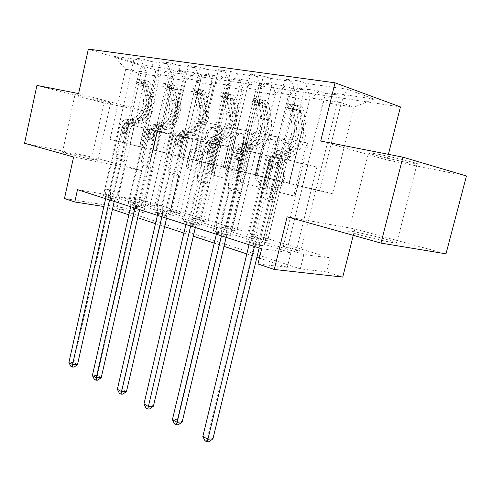<?xml version="1.0" encoding="UTF-8"?>
<svg xmlns="http://www.w3.org/2000/svg" width="491" height="491" viewBox="0 0 491 491"><rect width="100%" height="100%" fill="white"/><g stroke="black" fill="none" stroke-linecap="round" stroke-linejoin="round"><path stroke-width="0.37" stroke-dasharray="2.46 1.84" d="M282.798 140.003L284.639 138.462L306.402 142.826C307.581 143.274 308.041 144.299 307.771 145.901L295.429 195.019L293.44 195.848L272.075 190.355L271.136 188.2L272.91 186.733L275.832 187.47C279.729 187.814 282.466 185.555 284.043 180.694L284.995 176.772C285.836 171.605 284.375 168.321 280.625 166.928L277.9 166.296L276.955 164.166L278.778 162.662L281.509 163.282C285.504 163.663 288.327 161.349 289.966 156.347L290.924 152.413C291.758 147.331 290.341 144.096 286.67 142.709L283.718 142.102L282.798 140.003M273.941 187.065L274.119 187.108C278.016 187.452 280.754 185.187 282.331 180.307L283.289 176.386C284.123 171.206 282.669 167.916 278.913 166.517L276.188 165.89L275.242 163.755L277.065 162.251L279.796 162.865C283.798 163.245 286.621 160.925 288.26 155.911L289.217 151.964C290.058 146.877 288.64 143.636 284.97 142.249L282.012 141.641L281.098 139.536L282.933 137.989L304.708 142.359C305.893 142.807 306.347 143.832 306.077 145.44L294.361 193.356C293.863 194.896 292.986 195.608 291.728 195.492L270.357 189.999L269.418 187.838L271.192 186.371L275.654 187.427M78.492 94.916C88.81 96.917 114.563 103.417 110.616 103.012L106.909 102.38C96.61 100.367 71.576 94.063 75.08 94.352L78.492 94.916M94.346 158.986L97.924 160.103C101.606 161.564 75.81 156.046 65.751 153.198L62.467 152.161C59.215 150.78 84.299 156.163 94.346 158.986M378.684 154.309C396.924 157.863 424.328 164.908 416.994 164.123L406.1 162.263C388.16 158.722 361.867 151.989 368.545 152.603L378.684 154.309M386.368 239.356L396.814 242.603C403.596 245.267 376.112 239.534 358.399 234.545L348.696 231.494C342.558 228.966 368.919 234.495 386.368 239.356M199.788 161.496C199.143 165.528 200.187 168.057 202.912 169.082C205.717 169.303 207.705 167.523 208.878 163.73L215.635 134.915C216.279 130.968 215.279 128.482 212.646 127.464C209.731 127.206 207.662 129.041 206.447 132.963L205.336 137.732L203.078 139.769L194.626 137.91L196.339 138.333L195.246 135.596L198.039 123.579L200.26 121.529L220.428 125.579L221.558 128.36L211.265 172.157L209.031 174.152L189.207 169.057L188.121 166.277L191.472 151.848L193.663 149.865L202.083 151.836L203.206 154.628L201.513 161.883C200.874 165.909 201.918 168.431 204.643 169.456C207.448 169.677 209.436 167.897 210.608 164.117L217.353 135.356C217.998 131.422 216.997 128.943 214.364 127.918C211.449 127.66 209.381 129.489 208.166 133.411L207.055 138.167L204.802 140.199L194.614 137.91L193.528 135.166L196.32 123.118L198.542 121.068L218.667 125.101L219.839 127.906L209.534 171.789L207.3 173.783L187.476 168.689L186.39 165.903L189.747 151.449L191.938 149.46L200.359 151.431L201.482 154.229L199.788 161.496L201.513 161.883M193.663 149.865L191.944 149.46L193.663 149.865M146.287 201.255L330.24 258.014L303.861 254.467L119.559 196.75L146.287 201.255L143.667 212.732L133.196 209.35L64.468 198.511M78.615 93.578L146.41 111.482L103.957 102.92L91.97 156.997L141.991 170.684L133.196 209.35M146.41 111.482L155.788 70.078L400.441 106.915M466.45 175.987L386.982 159.968L388.412 154.327M287.149 216.813L354.901 228.923L445.981 253.835M354.901 228.923L353.287 235.336M342.755 277.084L326.76 271.916L300.302 268.859L116.895 208.558L143.667 212.732M330.24 258.014L326.76 271.916M252.847 134.73L253.632 133.233L255.111 132.552L278.041 137.136L279.262 138.21L279.385 140.125L267.546 187.893L265.656 188.71L243.297 182.959L242.167 181.891L241.995 180.271L252.847 134.73L251.134 134.264L251.92 132.773L253.614 132.11L276.335 136.664L277.562 137.738L277.685 139.665L265.827 187.531L264.821 188.28L263.876 188.335L241.572 182.597L240.443 181.529L240.326 179.62L251.134 134.264M248.329 131.171L226.971 126.887L224.626 128.986L214.285 172.93L215.451 175.803L224.362 178.092L226.664 176.073L231.513 156.819L233.102 155.978L239.583 157.476L240.504 158.44L240.707 159.765L236.116 179.27L237.012 181.345L238.663 179.921L249.624 132.693L248.765 131.343L246.617 130.704L226.971 126.887M24.55 143.262L91.97 156.997M103.957 102.92L36.929 85.409M88.343 49.094L155.788 70.078M144.121 59.288L134.203 57.901L141.132 60.098L114.225 56.299L141.93 64.941L168.941 68.906L175.379 70.95L145.256 202.746L140.782 201.997L150.252 204.95L166.596 133.601L157.494 131.361L153.29 149.792L110.021 139.444L125.678 69.268L146.355 72.472L130.146 144.385L134.129 125.849L124.585 123.505L108.192 196.566L103.356 195.756L112.764 198.751L144.121 59.288L151.062 61.498L167.449 63.812L160.502 61.578L171.064 63.051L178.024 65.309L195.486 67.77L188.526 65.493L199.8 67.071L206.76 69.366L225.406 71.999L218.452 69.673L230.506 71.361L237.46 73.699L257.413 76.522L250.478 74.153L263.403 75.958L270.326 78.345L291.728 81.365L284.841 78.953L298.731 80.898L305.598 83.323L347.1 89.19L374.025 99.035L354.134 107.136L323.053 102.245L302.425 186.359L332.585 193.755L354.134 107.136L341.294 102.711L347.1 89.19M374.025 99.035L332.941 93.002L339.226 95.223L325.496 93.192L319.181 90.976L297.927 87.858L304.279 90.043L291.458 88.147L285.087 85.968L265.22 83.053L271.621 85.207L259.622 83.427L253.209 81.285L234.606 78.554L241.038 80.677L229.782 79.008L223.35 76.903L205.889 74.337L212.333 76.424L201.752 74.853L195.314 72.785L178.896 70.373L185.334 72.422L175.379 70.95M296.319 250.447L283.307 246.396L287.763 247.022L300.756 251.061L296.319 250.447L316.867 167.044L307.9 164.798L302.425 186.359M263.194 240.13L251.036 236.343L255.51 237L267.663 240.774L263.194 240.13L282.748 159.452L273.708 157.2L268.491 178.043L288.113 96.745L309.324 100.084L289.089 183.094L268.491 178.043M232.212 230.475L220.827 226.928L225.314 227.621L236.699 231.157L232.212 230.475L250.864 152.351L241.781 150.099L236.791 170.267L255.492 91.608L275.304 94.726L256.044 174.986L236.791 170.267M203.176 221.435L192.49 218.102L196.983 218.814L207.668 222.135L203.176 221.435L220.999 145.704L211.885 143.452L207.116 162.994L224.964 86.803L243.511 89.724L225.148 167.413L207.116 162.994M175.907 212.941L165.854 209.81L170.346 210.541L180.4 213.665L175.907 212.941L192.963 139.469L183.849 137.222L179.276 156.169L196.345 82.298L213.745 85.035L196.204 160.318L179.276 156.169M150.252 204.95L154.733 205.686L145.256 202.746M77.486 189.661L106.559 194.559L290.911 252.724L261.666 248.796M258.935 245.279L245.838 241.106L250.711 241.793L263.802 245.948L258.935 245.279L298.731 80.898M225.608 234.667L213.401 230.782L218.292 231.506L230.494 235.379L225.608 234.667L263.403 75.958M194.534 224.78L183.137 221.153L188.022 221.901L199.426 225.516L194.534 224.78L230.506 71.361M165.492 215.537L154.825 212.137L159.704 212.91L170.377 216.298L165.492 215.537L199.8 67.071M138.29 206.877L128.286 203.691L133.147 204.483L143.163 207.662L138.29 206.877L171.064 63.051M112.764 198.751L117.613 199.555L108.192 196.566M155.672 150.651L172.593 76.541L156.261 74.012L139.782 146.754L155.672 150.651L159.833 131.557L150.252 129.194L133.147 204.483M153.112 149.749L169.456 78.063L185.813 80.634L169.027 153.652L153.29 149.792M156.261 74.012L151.062 61.498M172.593 76.541L167.449 63.812M178.896 70.373L169.456 78.063M195.314 72.785L185.813 80.634M182.83 157.323L200.524 80.874L183.131 78.179L165.915 153.167L182.83 157.323L187.188 137.627L177.595 135.258L159.704 212.91M183.131 78.179L178.024 65.309M200.524 80.874L195.486 67.77M205.889 74.337L196.345 82.298M223.35 76.903L213.745 85.035M211.787 164.43L230.322 85.495L211.756 82.617L193.742 159.998L211.787 164.43L216.359 144.102L206.76 141.721L188.022 221.901M211.756 82.617L206.76 69.366M230.322 85.495L225.406 71.999M234.606 78.554L224.964 86.803M253.209 81.285L243.511 89.724M242.72 172.028L262.169 90.436L242.315 87.355L223.436 167.29L242.72 172.028L247.525 151.019L237.951 148.638L218.292 231.506M242.315 87.355L237.46 73.699M262.169 90.436L257.413 76.522M265.22 83.053L255.492 91.608M285.087 85.968L275.304 94.726M275.844 180.16L296.294 95.733L275.009 92.431L255.185 175.084L275.844 180.16L280.907 158.427L271.382 156.046L250.711 241.793M275.009 92.431L270.326 78.345M296.294 95.733L291.728 81.365M297.927 87.858L288.113 96.745M319.181 90.976L309.324 100.084M310.073 97.869L289.217 183.444L319.494 190.876L341.294 102.711L310.073 97.869L305.598 83.323M332.941 93.002L323.053 102.245M259.408 258.106L287.315 267.356L257.99 263.968M103.859 206.527L112.433 209.369M128.863 214.812L137.701 217.746M155.487 223.644L164.608 226.67M183.892 233.065L193.313 236.189M214.266 243.137L224.013 246.365M246.82 253.933L256.91 257.278M319.494 190.876L332.585 193.755M110.021 139.444L130.146 144.385M123.284 142.439L138.83 73.239L125.678 69.268L114.225 56.299M143.458 147.386L159.544 76.504L138.83 73.239L141.93 64.941M139.782 146.754L129.955 144.342M165.915 153.167L155.481 150.614M193.742 159.998L182.64 157.28M223.436 167.29L211.596 164.387M255.185 175.084L242.529 171.985M289.217 183.444L275.654 180.117M302.603 186.402L289.089 183.094M268.669 178.08L256.044 174.986M236.975 170.309L225.148 167.413M207.3 163.03L196.204 160.318M179.46 156.206L169.027 153.652M146.355 72.472L141.132 60.098M168.941 68.906L159.544 76.504M303.861 254.467L300.302 268.859M119.559 196.75L116.895 208.558M290.911 252.724L287.315 267.356M106.559 194.559L103.877 206.533M289.027 183.401L294.385 161.416L271.382 156.046M294.385 161.416L280.907 158.427M284.89 159.041L263.802 245.948M245.838 241.106L284.841 78.953M339.226 95.223L300.756 251.061M283.307 246.396L303.463 164.062L294.471 161.815L289.273 183.131M325.496 93.192L287.763 247.022M307.9 164.798L294.471 161.815M316.867 167.044L303.463 164.062M273.708 157.2L261.175 154.413L256.228 175.029M282.748 159.452L261.175 154.413M291.458 88.147L255.51 237M251.036 236.343L270.234 156.666M304.279 90.043L267.663 240.774M255.001 175.048L260.095 153.806L250.533 151.424L230.494 235.379M213.401 230.782L250.478 74.153M250.533 151.424L237.951 148.638M260.095 153.806L247.525 151.019M241.781 150.099L230.052 147.49L225.332 167.456M250.864 152.351L230.052 147.49M259.622 83.427L225.314 227.621M220.827 226.928L239.148 149.743M271.621 85.207L236.699 231.157M223.245 167.247L228.1 146.705L218.507 144.323L199.426 225.516M183.137 221.153L218.452 69.673M218.507 144.323L206.76 141.721M228.1 146.705L216.359 144.102M211.885 143.452L200.893 141.009L196.388 160.354M220.999 145.704L200.893 141.009M229.782 79.008L196.983 218.814M192.49 218.102L210.007 143.262M241.038 80.677L207.668 222.135M193.552 159.962L198.186 140.064L188.587 137.695L170.377 216.298M154.825 212.137L188.526 65.493M188.587 137.695L177.595 135.258M198.186 140.064L187.188 137.627M183.849 137.222L173.519 134.927L169.205 153.695M192.963 139.469L173.519 134.927M201.752 74.853L170.346 210.541M165.854 209.81L182.634 137.167M212.333 76.424L180.4 213.665M165.725 153.124L170.15 133.847L160.563 131.484L143.163 207.662M128.286 203.691L160.502 61.578M160.563 131.484L150.252 129.194M170.15 133.847L159.833 131.557M157.494 131.361L147.779 129.201L143.642 147.423M166.596 133.601L147.779 129.201M140.782 201.997L156.868 131.435M185.334 72.422L154.733 205.686M139.591 146.711L143.826 128.004L134.27 125.653L117.613 199.555M103.356 195.756L134.203 57.901M134.27 125.653L124.585 123.505M143.826 128.004L134.129 125.849M386.982 159.968L320.697 141.046M141.991 170.684L73.582 156.991M275.003 140.322L275.942 142.415L266.122 183.112L264.373 184.573L261.55 183.861C257.959 182.425 256.578 179.203 257.401 174.188L264.011 146.662C265.563 141.782 268.282 139.475 272.167 139.739L275.003 140.322L273.297 139.861L274.236 141.954L275.942 142.415M273.297 139.861L270.461 139.278C266.576 139.014 263.851 141.328 262.298 146.22L255.682 173.808C254.86 178.828 256.241 182.057 259.825 183.493L262.654 184.205L264.404 182.744L274.236 141.954M246.617 130.704L247.765 131.741L247.869 133.601L236.938 179.553L235.287 180.983L234.385 178.902L238.982 159.36L238.675 157.807L237.865 157.065L231.378 155.567L229.794 156.408L224.939 175.704L222.632 177.73L213.72 175.434L212.554 172.556L222.908 128.525L225.252 126.42M235.373 139.309C236.644 135.27 238.829 133.399 241.928 133.687C244.721 134.761 245.788 137.327 245.126 141.377L242.462 152.382L241.486 153.634L240.216 153.922L233.937 152.48L233.035 151.523L232.869 149.939L235.373 139.309L233.655 138.861C234.931 134.822 237.116 132.938 240.209 133.227C243.008 134.301 244.076 136.872 243.407 140.935L245.126 141.377M233.655 138.861L231.2 149.233L231.224 150.866L232.212 152.063L238.491 153.499L239.761 153.217L240.743 151.958L243.407 140.935M289.641 152.781L285.326 151.854L281.067 152.535C277.464 153.431 274.917 156.482 273.432 161.686L272.266 166.504L270.492 167.971L269.571 165.878L270.731 161.073C272.21 155.886 274.757 152.842 278.36 151.952L282.62 151.277L278.366 150.363L274.107 151.032C270.504 151.915 267.963 154.941 266.49 160.109L248.857 233.385L253.724 234.115L262.255 198.745L273.34 201.721L272.658 199.849L272.53 195.068L280.232 163.27C281.19 159.919 282.828 157.949 285.142 157.359L289.395 156.654C299.332 155.401 308.029 138.321 305.758 124.763L303.776 111.15C303.352 108.597 302.303 106.983 300.621 106.295L299.676 110.187L301.247 112.635L303.248 126.273C305.163 137.541 297.896 151.787 289.641 152.781L285.381 153.468C281.779 154.37 279.232 157.439 277.734 162.662L259.807 236.766L255.136 244.53L254.491 246.488M289.162 104.405L287.677 103.576L286.744 107.443L288.235 108.253L289.162 104.405C290.844 105.086 291.906 106.688 292.341 109.211L294.385 122.689C296.724 136.105 288.082 152.989 278.139 154.199L282.386 155.125L278.133 155.813C275.819 156.396 274.187 158.354 273.235 161.68L272.082 166.474L272.996 168.56L274.77 167.1L275.93 162.294C276.887 158.955 278.52 156.997 280.834 156.408L285.087 155.715L289.395 156.654M273.34 201.721L264.667 237.491L259.807 236.766M288.235 108.253L289.813 110.678L291.881 124.174C293.851 135.332 286.634 149.405 278.366 150.363M278.139 154.199L273.886 154.88C271.566 155.457 269.94 157.402 268.994 160.723L261.421 192.159L261.568 196.891L262.255 198.745M287.677 103.576L294.557 104.706L300.621 106.295M286.744 107.443L293.618 108.603L294.557 104.706M299.676 110.187L293.618 108.603M282.386 155.125C292.329 153.898 300.989 136.94 298.675 123.474L296.656 109.941L294.526 105.43L297.546 106.387L299.4 110.407L301.406 123.971C303.702 137.474 295.023 154.475 285.087 155.715M285.326 151.854C293.587 150.872 300.836 136.694 298.902 125.469L296.509 110.665L293.581 109.34L296.171 124.966C298.117 136.167 290.881 150.301 282.62 151.277M249.035 244.739L249.36 242.689L248.857 233.385M264.667 237.491L260.003 245.205L259.156 247.986M212.941 438.801L207.865 436.02L254.129 244.5L253.724 234.115M204.993 440.777L207.006 440.593L209.037 441.716M207.006 440.593L207.865 436.02L202.832 436.456M255.302 145.422L251.282 144.563L247.022 145.189C243.419 146.023 240.909 148.957 239.485 153.978L238.38 158.63L236.717 160.06L235.87 158.047L236.969 153.407C238.387 148.399 240.897 145.477 244.5 144.642L248.759 144.023L244.8 143.176L240.541 143.789C236.938 144.618 234.428 147.521 233.022 152.511L216.255 223.307L221.134 224.068L229.248 189.888L239.577 192.656L238.871 190.839L238.687 186.212L246.003 155.5C246.918 152.265 248.538 150.369 250.852 149.816L255.105 149.172C265.06 148.043 273.579 131.57 271.112 118.435L268.945 105.252C268.491 102.779 267.411 101.207 265.717 100.538L264.821 104.288L266.429 106.67L268.62 119.878C270.688 130.796 263.575 144.532 255.302 145.422L251.042 146.054C247.439 146.901 244.923 149.847 243.493 154.892L226.455 226.455L222.061 233.986L221.453 235.883M255.044 98.777L253.381 97.936L252.491 101.674L254.16 102.49L255.044 98.777C256.744 99.446 257.824 100.999 258.297 103.448L260.512 116.496C263.029 129.501 254.571 145.79 244.616 146.883L248.575 147.742L244.322 148.38C242.008 148.926 240.394 150.805 239.485 154.021L238.387 158.648L239.234 160.649L240.897 159.225L241.995 154.591C242.91 151.369 244.524 149.479 246.838 148.933L251.091 148.294L255.105 149.172M239.577 192.656L231.335 227.216L226.455 226.455M254.16 102.49L255.78 104.847L258.02 117.92C260.138 128.734 253.068 142.31 244.8 143.176M244.616 146.883L240.363 147.509C238.049 148.049 236.441 149.921 235.533 153.124L228.333 183.499L228.536 188.084L229.248 189.888M253.381 97.936L265.717 100.538M252.491 101.674L258.892 102.748L259.788 98.992M264.821 104.288L258.892 102.748M248.575 147.742C258.53 146.643 267.012 130.281 264.514 117.232L262.317 104.129L260.089 99.734L262.961 100.661L264.87 104.558L267.061 117.693C269.541 130.778 261.046 147.183 251.091 148.294M251.282 144.563C259.555 143.679 266.65 130.011 264.563 119.129L261.973 104.786L259.193 103.509L262.022 118.656C264.115 129.514 257.032 143.151 248.759 144.023M216.371 234.25L216.684 232.274L216.255 223.307M231.335 227.216L226.952 234.698L226.148 237.392M182.173 421.935L177.435 419.339L221.472 234.078L221.134 224.068M174.501 423.856L176.515 423.715L178.411 424.758M176.515 423.715L177.435 419.339L172.402 419.67M223.282 138.566L219.526 137.762L215.279 138.333C211.682 139.119 209.203 141.942 207.84 146.797L206.785 151.296L205.226 152.683L204.446 150.749L205.496 146.263C206.852 141.42 209.332 138.609 212.922 137.83L217.175 137.259L213.475 136.461L209.221 137.026C205.631 137.805 203.157 140.604 201.807 145.428L185.831 213.904L190.717 214.696L198.45 181.615L208.098 184.205L207.368 182.437L207.128 177.951L214.101 148.257C214.978 145.127 216.574 143.304 218.882 142.789L223.129 142.194C233.078 141.181 241.419 125.273 238.792 112.531L236.472 99.747C235.981 97.353 234.888 95.825 233.182 95.168L232.329 98.795L233.968 101.109L236.312 113.912C238.516 124.505 231.549 137.762 223.282 138.566L219.029 139.143C215.432 139.935 212.953 142.771 211.578 147.644L195.357 216.85L191.22 224.154L190.643 225.989M223.221 93.523L221.398 92.676L220.557 96.285L222.38 97.114L223.221 93.523C224.921 94.18 226.026 95.69 226.523 98.065L228.892 110.721C231.556 123.339 223.27 139.076 213.333 140.052L217.034 140.862L212.781 141.445C210.479 141.96 208.884 143.765 208.012 146.877L206.969 151.345L207.754 153.278L209.307 151.891L210.357 147.404C211.234 144.293 212.824 142.476 215.132 141.967L219.385 141.377L223.129 142.194M208.098 184.205L200.242 217.63L195.357 216.85M222.38 97.114L224.019 99.403L226.412 112.083C228.653 122.572 221.736 135.688 213.475 136.461M213.333 140.052L209.086 140.635C206.779 141.138 205.195 142.942 204.324 146.036L197.462 175.416L197.72 179.866L198.45 181.615M221.398 92.676L233.182 95.168M220.557 96.285L226.529 97.298L227.382 93.658M232.329 98.795L226.529 97.298M217.034 140.862C226.971 139.867 235.281 124.07 232.63 111.402L230.279 98.697L227.971 94.425L230.709 95.315L232.666 99.102L235.005 111.838C237.644 124.53 229.328 140.371 219.385 141.377M219.526 137.762C227.793 136.971 234.741 123.763 232.525 113.212L229.77 99.305L227.118 98.071L230.15 112.77C232.372 123.302 225.437 136.473 217.175 137.259M185.899 224.467L186.199 222.552L185.831 213.904M200.242 217.63L196.112 224.896L195.35 227.505M153.425 406.18L148.994 403.755L190.987 224.35L190.717 214.696M146.017 408.039L148.024 407.935L149.798 408.917M148.024 407.935L148.994 403.755L143.973 403.989M193.356 132.153L189.839 131.404L185.604 131.932C182.026 132.668 179.583 135.387 178.27 140.082L177.269 144.434L175.803 145.79L175.078 143.931L176.079 139.585C177.386 134.902 179.829 132.189 183.401 131.453L187.636 130.931L184.174 130.189L179.939 130.71C176.367 131.435 173.931 134.135 172.629 138.8L157.384 205.109L162.257 205.919L169.641 173.882L178.669 176.306L177.926 174.581L177.644 170.23L184.291 141.488C185.132 138.462 186.709 136.707 189.004 136.216L193.239 135.669C203.157 134.755 211.326 119.374 208.571 107.007L206.116 94.603C205.6 92.283 204.489 90.798 202.783 90.148L201.973 93.658L203.63 95.911L206.103 108.333C208.417 118.613 201.598 131.428 193.356 132.153L189.115 132.687C185.537 133.429 183.088 136.16 181.768 140.88L166.296 207.865L162.392 214.966L161.846 216.746M193.46 88.607L191.515 87.76L190.704 91.258L192.656 92.087L193.46 88.607C195.166 89.252 196.283 90.725 196.799 93.026L199.297 105.313C202.089 117.564 193.976 132.785 184.07 133.669L187.531 134.424L183.303 134.964C181.001 135.442 179.436 137.185 178.595 140.193L177.601 144.526L178.331 146.386L179.792 145.035L180.792 140.69C181.633 137.676 183.204 135.927 185.5 135.448L189.735 134.902L193.239 135.669M178.669 176.306L171.175 208.669L166.296 207.865M192.656 92.087L194.319 94.315L196.836 106.621C199.18 116.809 192.404 129.489 184.174 130.189M184.07 133.669L179.841 134.203C177.546 134.681 175.981 136.412 175.146 139.413L168.597 167.861L168.892 172.175L169.641 173.882M191.515 87.76L202.783 90.148M190.704 91.258L196.296 92.198L197.106 88.681M201.973 93.658L196.296 92.198M187.531 134.424C197.443 133.527 205.576 118.251 202.795 105.952L200.316 93.621L197.947 89.46L200.561 90.319L202.55 94.002L205.023 106.363C207.791 118.681 199.647 134 189.735 134.902M189.839 131.404C198.082 130.686 204.882 117.926 202.562 107.676L199.665 94.186L197.137 92.989L200.334 107.265C202.666 117.49 195.878 130.219 187.636 130.931M157.402 215.316L157.384 205.109M171.175 208.669L167.278 215.727L166.553 218.256M126.506 391.431L122.351 389.154L162.472 215.254L162.257 205.919M119.344 393.23L121.345 393.162L123.002 394.083M121.345 393.162L122.351 389.154L117.355 389.302M165.32 126.15L162.024 125.444L157.807 125.929C154.254 126.629 151.848 129.25 150.584 133.798L149.626 138.014L148.245 139.334L147.57 137.541L148.528 133.331C149.786 128.789 152.192 126.175 155.745 125.487L159.956 125.002L156.703 124.303L152.492 124.782C148.945 125.469 146.545 128.077 145.293 132.595L130.716 196.866L135.577 197.695L142.636 166.633L151.105 168.904L150.35 167.228L150.025 163L156.377 135.148C157.194 132.22 158.74 130.526 161.023 130.066L165.24 129.563C175.115 128.734 183.112 113.851 180.246 101.833L177.681 89.785C177.147 87.533 176.024 86.085 174.317 85.452L173.538 88.853L175.213 91.044L177.803 103.104C180.203 113.096 173.526 125.5 165.32 126.15L161.103 126.641C157.543 127.341 155.131 129.974 153.861 134.54L139.076 199.45L134.859 208.08M165.571 84.004L163.515 83.157L162.742 86.545L164.804 87.373L165.571 84.004C167.278 84.642 168.401 86.072 168.941 88.306L171.543 100.244C174.44 112.151 166.492 126.887 156.635 127.685L159.882 128.39L155.678 128.888C153.395 129.342 151.848 131.023 151.044 133.939L150.086 138.131L150.768 139.929L152.142 138.609L153.1 134.405C153.91 131.484 155.457 129.796 157.74 129.342L161.95 128.845L165.24 129.563M151.105 168.904L143.943 200.279L139.076 199.45M164.804 87.373L166.48 89.546L169.1 101.496C171.531 111.396 164.896 123.677 156.703 124.303M156.635 127.685L152.431 128.176C150.148 128.624 148.607 130.299 147.803 133.202L141.543 160.778L141.874 164.97L142.636 166.633M163.515 83.157L174.317 85.452M162.742 86.545L167.983 87.429L168.763 84.016M173.538 88.853L167.983 87.429M159.882 128.39C169.751 127.586 177.717 112.789 174.827 100.845L172.243 88.865L169.818 84.808L172.316 85.643L174.336 89.221L176.92 101.226C179.798 113.2 171.819 128.028 161.95 128.845M162.024 125.444C170.23 124.8 176.889 112.445 174.477 102.49L171.463 89.387L169.039 88.227L172.39 102.103C174.808 112.04 168.155 124.364 159.956 125.002M130.692 206.742L130.716 196.866M143.943 200.279L140.254 207.141L139.561 209.589M101.244 377.585L97.341 375.443L135.743 206.723L135.577 197.695M94.309 379.334L96.297 379.298L97.856 380.163M96.297 379.298L97.341 375.443L92.376 375.523M139.002 120.51L135.909 119.847L131.723 120.301C128.194 120.958 125.819 123.486 124.604 127.899L123.683 131.987L122.382 133.276L121.756 131.539L122.67 127.457C123.885 123.063 126.255 120.534 129.777 119.884L133.963 119.43L130.907 118.779L126.727 119.221C123.204 119.872 120.835 122.388 119.632 126.77L105.669 189.127L110.506 189.968L117.269 159.82L125.23 161.962L124.469 160.324L124.106 156.212L130.189 129.201C130.968 126.359 132.496 124.726 134.767 124.291L138.953 123.824C148.773 123.081 156.611 108.658 153.646 96.972L150.989 85.268C150.436 83.071 149.307 81.666 147.607 81.04L146.858 84.335L148.546 86.471L151.228 98.194C153.708 107.91 147.165 119.927 139.002 120.51L134.81 120.97C131.281 121.627 128.906 124.174 127.685 128.599L113.531 191.558L109.53 199.947M139.389 79.683L137.234 78.83L136.498 82.12L138.652 82.948L139.389 79.683C141.089 80.303 142.218 81.702 142.777 83.875L145.465 95.481C148.448 107.056 140.665 121.338 130.864 122.056L133.92 122.725L129.741 123.186C127.476 123.615 125.954 125.242 125.174 128.065L124.26 132.134L124.886 133.865L126.193 132.582L127.108 128.501C127.887 125.671 129.409 124.039 131.68 123.615L135.86 123.149L138.953 123.824M125.23 161.962L118.374 192.392L113.531 191.558M138.652 82.948L140.34 85.066L143.047 96.684C145.551 106.314 139.051 118.208 130.907 118.779M130.864 122.056L126.69 122.517C124.426 122.94 122.903 124.561 122.13 127.372L116.134 154.125L116.502 158.2L117.269 159.82M137.234 78.83L147.607 81.04M136.498 82.12L141.42 82.948L142.163 79.646M146.858 84.335L141.42 82.948M133.92 122.725C143.728 121.995 151.529 107.664 148.552 96.046L145.876 84.403L143.409 80.444L145.802 81.248L147.846 84.734L150.516 96.402C153.487 108.045 145.674 122.412 135.86 123.149M135.909 119.847C144.059 119.27 150.59 107.302 148.098 97.617L145.404 85.937L144.986 84.882L142.666 83.758L146.134 97.255C148.632 106.915 142.114 118.859 133.963 119.43M105.614 198.689L105.669 189.127M118.374 192.392L114.876 199.076L114.213 201.451M77.498 364.567L73.822 362.554L110.628 198.708L110.506 189.968M70.778 366.274L72.748 366.261L74.215 367.072M72.748 366.261L73.822 362.554L68.887 362.567M282.933 137.989L284.639 138.462M271.228 186.377L272.947 186.746M277.065 162.251L278.778 162.662M284.805 142.212L286.505 142.672M289.217 151.964L290.924 152.413M288.26 155.911L289.966 156.347M279.796 162.865L281.509 163.282M276.188 165.89L277.9 166.296M278.913 166.517L280.625 166.928M283.289 176.386L284.995 176.772M282.331 180.307L284.043 180.694M270.357 189.999L272.075 190.355M291.66 195.479L293.366 195.829M294.361 193.356L296.067 193.718M306.077 145.44L307.771 145.901M304.641 142.341L306.335 142.813M282.049 141.647L283.755 142.114M240.326 179.62L242.051 179.988M241.572 182.597L243.297 182.959M263.876 188.335L265.594 188.691M266.435 186.261L268.154 186.623M277.685 139.665L279.385 140.125M276.335 136.664L278.041 137.136M253.614 132.11L255.326 132.576M264.404 182.744L266.122 183.112M262.617 184.199L264.336 184.567M259.825 183.493L261.55 183.861M255.682 173.808L257.401 174.188M262.298 146.22L264.011 146.662M270.461 139.278L272.167 139.739M222.908 128.525L224.626 128.986M212.554 172.556L214.285 172.93M213.72 175.434L215.451 175.803M222.583 177.717L224.307 178.08M224.939 175.704L226.664 176.073M229.205 157.66L230.93 158.071M231.592 155.598L233.311 156.009L231.586 155.598M237.662 157.003L239.381 157.415M238.896 159.925L240.615 160.33M234.385 178.902L236.116 179.27M236.938 179.553L238.663 179.921M247.869 133.601L249.581 134.068M240.921 151.412L242.64 151.836M238.491 153.499L240.216 153.922M232.415 152.124L234.133 152.541L232.409 152.124M231.2 149.233L232.924 149.657M203.078 139.769L204.802 140.199M205.336 137.732L207.055 138.167M206.447 132.963L208.166 133.411M215.635 134.915L217.353 135.356M208.878 163.73L210.608 164.117M201.482 154.229L203.206 154.628M200.359 151.431L202.083 151.836M189.747 151.449L191.472 151.848M186.39 165.903L188.121 166.277M187.476 168.689L189.207 169.057M207.251 173.771L208.982 174.139M209.534 171.789L211.265 172.157M219.839 127.906L221.558 128.36M218.667 125.101L220.385 125.567M198.542 121.068L200.26 121.529M196.32 123.118L198.039 123.579M193.528 135.166L195.246 135.596M274.77 167.1L272.266 166.504M289.125 104.387L300.474 106.259M299.528 110.144L288.199 108.229M301.406 123.971L305.758 124.763M303.248 126.273L298.902 125.469M275.93 162.294L280.232 163.27M261.421 192.159L272.53 195.068M268.994 160.723L273.235 161.68M277.734 162.662L273.432 161.686M270.731 161.073L266.49 160.109M280.834 156.408L285.142 157.359M273.886 154.88L278.133 155.813M285.381 153.468L281.067 152.535M278.36 151.952L274.107 151.032M294.385 122.689L298.675 123.474M296.171 124.966L291.881 124.174M299.4 110.407L303.776 111.15M301.247 112.635L296.871 111.887M292.341 109.211L296.656 109.941M294.127 111.414L289.813 110.678M261.568 196.891L272.658 199.849M255.136 244.53L260.003 245.205M254.712 245.568L259.579 246.237M249.256 243.824L254.129 244.5M249.36 242.689L254.234 243.37M296.509 110.665L297.546 106.387M293.765 110.199L294.796 105.933M272.082 166.474L269.571 165.878M240.897 159.225L238.38 158.63M255.007 98.752L265.57 100.495M264.674 104.252L254.123 102.466M267.061 117.693L271.112 118.435M268.62 119.878L264.563 119.129M241.995 154.591L246.003 155.5M228.333 183.499L238.687 186.212M235.533 153.124L239.485 154.021M243.493 154.892L239.485 153.978M236.969 153.407L233.022 152.511M246.838 148.933L250.852 149.816M240.363 147.509L244.322 148.38M251.042 146.054L247.022 145.189M244.5 144.642L240.541 143.789M260.512 116.496L264.514 117.232M262.022 118.656L258.02 117.92M264.87 104.558L268.945 105.252M266.429 106.67L262.354 105.97M258.297 103.448L262.317 104.129M259.794 105.534L255.78 104.847M228.536 188.084L238.871 190.839M222.061 233.986L226.952 234.698M221.662 234.993L226.554 235.698M216.58 233.366L221.472 234.078M216.684 232.274L221.57 232.986M261.973 104.786L262.961 100.661M259.414 104.35L260.396 100.238M238.387 158.648L235.87 158.047M209.307 151.891L206.785 151.296M223.172 93.499L233.041 95.125M232.188 98.752L222.331 97.089M235.005 111.838L238.792 112.531M236.312 113.912L232.525 113.212M210.357 147.404L214.101 148.257M197.462 175.416L207.128 177.951M204.324 146.036L208.012 146.877M211.578 147.644L207.84 146.797M205.496 146.263L201.807 145.428M215.132 141.967L218.882 142.789M209.086 140.635L212.781 141.445M219.029 139.143L215.279 138.333M212.922 137.83L209.221 137.026M228.892 110.721L232.63 111.402M230.15 112.77L226.412 112.083M232.666 99.102L236.472 99.747M233.968 101.109L230.162 100.459M226.523 98.065L230.279 98.697M227.775 100.047L224.019 99.403M197.72 179.866L207.368 182.437M191.22 224.154L196.112 224.896M190.846 225.13L195.737 225.866M186.101 223.614L190.987 224.35M186.199 222.552L191.091 223.301M229.77 99.305L230.709 95.315M227.382 98.9L228.315 94.923M206.969 151.345L204.446 150.749M179.792 145.035L177.269 144.434M193.411 88.589L202.642 90.111M201.832 93.621L192.607 92.062M205.023 106.363L208.571 107.007M206.103 108.333L202.562 107.676M180.792 140.69L184.291 141.488M168.597 167.861L177.644 170.23M175.146 139.413L178.595 140.193M181.768 140.88L178.27 140.082M176.079 139.585L172.629 138.8M185.5 135.448L189.004 136.216M179.841 134.203L183.303 134.964M189.115 132.687L185.604 131.932M183.401 131.453L179.939 130.71M199.297 105.313L202.795 105.952M200.334 107.265L196.836 106.621M202.55 94.002L206.116 94.603M203.63 95.911L200.07 95.303M196.799 93.026L200.316 93.621M197.836 94.916L194.319 94.315M168.892 172.175L177.926 174.581M162.392 214.966L167.278 215.727M162.036 215.911L166.922 216.672M157.593 214.487L162.472 215.254M157.691 213.468L162.57 214.236M199.665 94.186L200.561 90.319M197.431 93.806L198.321 89.951M177.601 144.526L175.078 143.931M152.142 138.609L149.626 138.014M165.522 83.986L174.182 85.416M173.403 88.816L164.755 87.349M176.92 101.226L180.246 101.833M177.803 103.104L174.477 102.49M153.1 134.405L156.377 135.148M141.543 160.778L150.025 163M147.803 133.202L151.044 133.939M153.861 134.54L150.584 133.798M148.528 133.331L145.293 132.595M157.74 129.342L161.023 130.066M152.431 128.176L155.678 128.888M161.103 126.641L157.807 125.929M155.745 125.487L152.492 124.782M171.543 100.244L174.827 100.845M172.39 102.103L169.1 101.496M174.336 89.221L177.681 89.785M175.213 91.044L171.875 90.473M168.941 88.306L172.243 88.865M169.782 90.111L166.48 89.546M141.874 164.97L150.35 167.228M135.381 206.355L140.254 207.141M135.043 207.276L139.91 208.055M130.876 205.938L135.743 206.723M130.974 204.95L135.835 205.735M171.463 89.387L172.316 85.643M169.364 89.031L170.217 85.293M150.086 138.131L147.57 137.541M126.193 132.582L123.683 131.987M139.334 79.659L147.472 81.003M146.723 84.299L138.603 82.93M150.516 96.402L153.646 96.972M151.228 98.194L148.098 97.617M127.108 128.501L130.189 129.201M116.134 154.125L124.106 156.212M122.13 127.372L125.174 128.065M127.685 128.599L124.604 127.899M122.67 127.457L119.632 126.77M131.68 123.615L134.767 124.291M126.69 122.517L129.741 123.186M134.81 120.97L131.723 120.301M129.777 119.884L126.727 119.221M145.465 95.481L148.552 96.046M146.134 97.255L143.047 96.684M147.846 84.734L150.989 85.268M148.546 86.471L145.404 85.937M142.777 83.875L145.876 84.403M143.44 85.6L140.34 85.066M116.502 158.2L124.469 160.324M110.027 198.272L114.876 199.076M109.702 199.162L114.55 199.96M105.786 197.91L110.628 198.708M105.884 196.952L110.727 197.756M144.986 84.882L145.802 81.248M143.016 84.544L143.832 80.923M124.26 132.134L121.756 131.539M271.192 186.371L272.91 186.733M97.924 160.103L110.616 103.012M396.814 242.603L416.994 164.123M348.696 231.494L368.545 152.603M62.467 152.161L75.08 94.352M284.97 142.249L286.67 142.709M274.119 187.108L275.832 187.47M291.728 195.492L293.44 195.848M304.708 142.359L306.402 142.826M282.012 141.641L283.718 142.102M263.937 188.348L265.656 188.71M276.396 136.682L278.096 137.149M273.334 139.867L275.04 140.328M262.654 184.205L264.373 184.573M222.632 177.73L224.362 178.092M235.287 180.983L237.012 181.345M240.209 133.227L241.928 133.687M246.672 130.716L248.385 131.183M212.646 127.464L214.364 127.918M202.912 169.082L204.643 169.456M207.3 173.783L209.031 174.152M218.716 125.113L220.428 125.579M273.002 168.56L270.498 167.971M293.581 109.34L294.526 105.43M239.24 160.649L236.723 160.06M259.193 103.509L260.089 99.734M207.754 153.278L205.232 152.683M227.118 98.071L227.971 94.425M178.331 146.386L175.809 145.79M197.13 92.989L197.947 89.46M150.768 139.929L148.251 139.334M169.039 88.227L169.818 84.808M124.892 133.865L122.388 133.276M142.66 83.758L143.409 80.444"/><path stroke-width="0.74" d="M388.412 154.327L400.441 106.915L335.028 82.819L88.343 49.094L78.615 93.578L36.929 85.409L24.55 143.262L73.582 156.991L64.468 198.511L74.767 201.991L103.859 206.527M335.028 82.819L320.697 141.046L402.933 157.169L466.45 175.987L445.981 253.835L380.985 243.094L287.149 216.813L274.279 269.479L342.755 277.084L353.287 235.336M402.933 157.169L380.985 243.094M274.279 269.479L257.99 263.968L261.666 248.796L77.486 189.661L74.767 201.991M112.433 209.369L128.863 214.812M137.701 217.746L155.487 223.644M164.608 226.67L183.892 233.065M193.313 236.189L214.266 243.137M224.013 246.365L246.82 253.933M256.91 257.278L259.408 258.106M254.491 246.488L207.908 439.255L202.832 436.456L249.035 244.739M259.156 247.986L212.941 438.801L207.908 439.255L207.018 441.906L204.993 440.777L202.832 436.456M212.941 438.801L209.037 441.716L207.018 441.906M221.453 235.883L177.141 422.285L172.402 419.67L216.371 234.25M226.148 237.392L182.173 421.935L177.141 422.285L176.398 424.905L174.501 423.856L172.402 419.67M182.173 421.935L178.411 424.758L176.398 424.905M190.643 225.989L148.405 406.431L143.973 403.989L185.899 224.467M195.35 227.505L153.425 406.18L148.405 406.431L147.785 409.021L146.017 408.039L143.973 403.989M153.425 406.18L149.798 408.917L147.785 409.021M161.846 216.746L121.504 391.597L117.355 389.302L157.402 215.316M166.553 218.256L126.506 391.431L121.504 391.597L121.001 394.156L119.344 393.23L117.355 389.302M126.506 391.431L123.002 394.083L121.001 394.156M134.859 208.08L96.273 377.677L92.376 375.523L130.692 206.742M139.561 209.589L101.244 377.585L96.273 377.677L95.868 380.2L94.309 379.334L92.376 375.523M101.244 377.585L97.856 380.163L95.868 380.2M109.53 199.947L72.558 364.592L68.887 362.567L105.614 198.689M114.213 201.451L77.498 364.567L72.558 364.592L72.238 367.084L70.778 366.274L68.887 362.567M77.498 364.567L74.215 367.072L72.238 367.084"/></g></svg>
